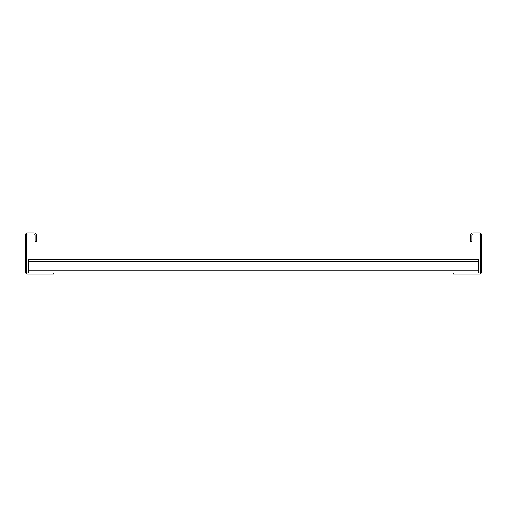 <?xml version="1.0" encoding="UTF-8"?>
<svg xmlns="http://www.w3.org/2000/svg" width="507" height="507" viewBox="0 0 507 507"><rect width="100%" height="100%" fill="white"/><g stroke="black" fill="none" stroke-linecap="round" stroke-linejoin="round"><path stroke-width="0.76" d="M470.699 241.18L470.699 235.159A2.193 2.193 0 0 1 472.892 232.967L479.457 232.967A2.193 2.193 0 0 1 481.65 235.159L481.65 271.841A2.193 2.193 0 0 1 479.457 274.034L453.359 274.034L453.359 272.937L479.457 272.937A1.096 1.096 0 0 0 480.554 271.841L480.554 235.159A1.096 1.096 0 0 0 479.457 234.063L472.892 234.063A1.096 1.096 0 0 0 471.795 235.159L471.795 241.18L470.699 241.18M53.641 274.034L53.641 272.937L27.543 272.937A1.096 1.096 0 0 1 26.446 271.841L26.446 235.159A1.096 1.096 0 0 1 27.543 234.063L34.108 234.063A1.096 1.096 0 0 1 35.205 235.159L35.205 241.18L36.301 241.18L36.301 235.159A2.193 2.193 0 0 0 34.108 232.967L27.543 232.967A2.193 2.193 0 0 0 25.35 235.159L25.35 271.841A2.193 2.193 0 0 0 27.543 274.034L53.641 274.034M53.641 272.937L453.359 272.937M28.272 272.937L28.272 259.248L478.728 259.248L478.728 272.937M28.272 270.751L478.728 270.751M28.272 261.441L478.728 261.441"/></g></svg>

